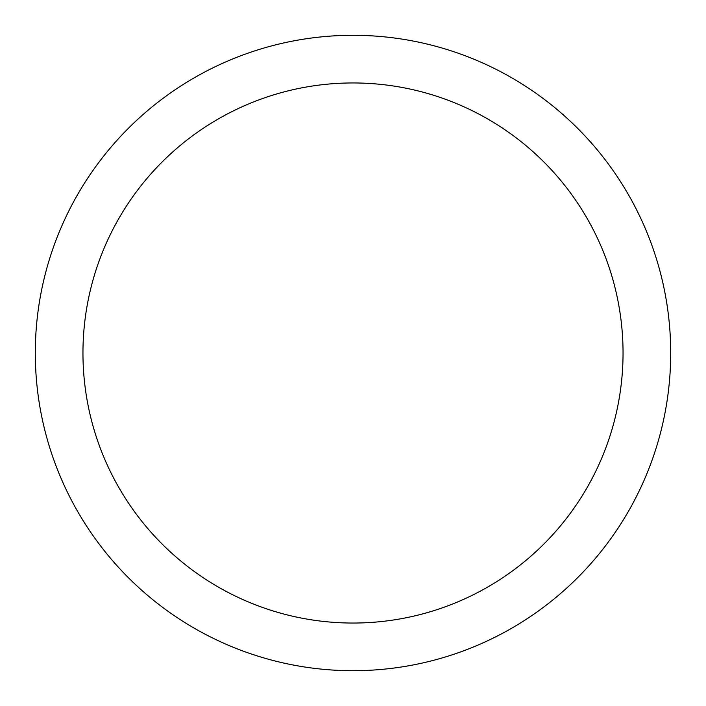 <?xml version="1.0" encoding="UTF-8"?>
<svg xmlns="http://www.w3.org/2000/svg" width="706" height="706" viewBox="0 0 706 706"><rect width="100%" height="100%" fill="white"/><g stroke="black" fill="none" stroke-linecap="round" stroke-linejoin="round"><path stroke-width="1.06" d="M353 35.3A317.7 317.7 0 0 1 670.7 353A317.7 317.7 0 0 1 353 670.7A317.7 317.7 0 0 1 35.3 353A317.7 317.7 0 0 1 353 35.3M353 82.955A270.045 270.045 0 0 1 623.045 353A270.045 270.045 0 0 1 353 623.045A270.045 270.045 0 0 1 82.955 353A270.045 270.045 0 0 1 353 82.955"/></g></svg>
